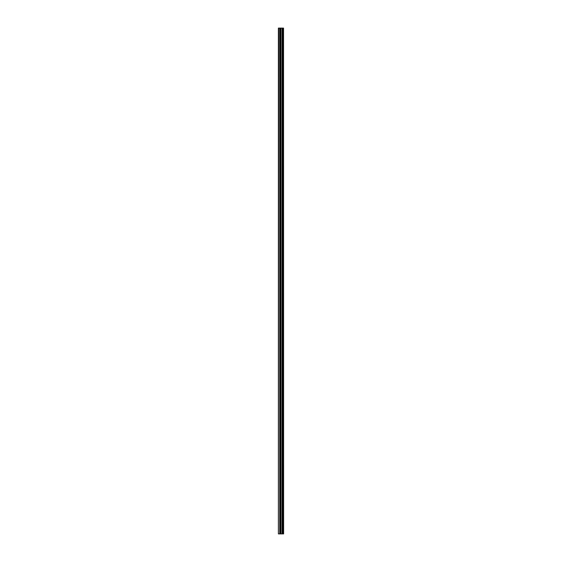 <?xml version="1.0" encoding="UTF-8"?>
<svg xmlns="http://www.w3.org/2000/svg" width="562" height="562" viewBox="0 0 562 562"><rect width="100%" height="100%" fill="white"/><g stroke="black" fill="none" stroke-linecap="round" stroke-linejoin="round"><path stroke-width="0.84" d="M283.536 28.1L283.613 533.9L283.536 28.1L278.387 28.1L278.387 533.9L278.668 28.1M278.668 533.9L283.536 533.9M280.115 28.1L280.115 533.9L280.115 28.1M282.932 28.1L282.932 533.9L282.925 28.1M283.494 533.9L283.494 28.1M283.304 533.9L283.304 28.1M283.262 533.9L283.262 28.1M283.009 533.9L283.009 28.1M282.848 533.9L282.848 28.1M282.166 533.9L282.166 28.1M282.103 533.9L282.103 28.1M280.944 533.9L280.944 28.1M280.881 533.9L280.881 28.1M280.199 533.9L280.199 28.1M280.031 533.9L280.031 28.1M279.785 533.9L279.785 28.1M279.743 533.9L279.743 28.1"/></g></svg>

